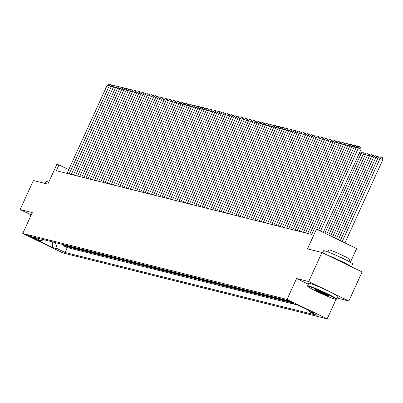 <?xml version="1.0" encoding="UTF-8"?>
<svg xmlns="http://www.w3.org/2000/svg" width="403" height="403" viewBox="0 0 403 403"><rect width="100%" height="100%" fill="white"/><g stroke="black" fill="none" stroke-linecap="round" stroke-linejoin="round"><path stroke-width="0.6" d="M286.382 299.882A4.09 0.267 -155.5 0 0 286.13 299.867A4.09 0.267 -155.5 0 0 289.112 301.52A4.09 0.267 -155.5 0 0 293.324 303.247A4.09 0.267 -155.5 0 0 293.575 303.263A4.09 0.267 -155.5 0 0 290.593 301.61A4.09 0.267 -155.5 0 0 286.382 299.882M350.373 262.313L356.625 248.601L316.476 229.161L314.365 228.632L311.721 234.44L56.299 170.731L58.949 164.923L56.838 164.394L47.841 184.136L33.378 180.529L20.15 209.56L30.84 214.739M337.14 298.054L348.857 300.976L362.085 271.944L321.942 252.505L308.708 281.536L296.573 278.508L287.047 299.414L327.191 318.854L336.097 299.313A15.601 1.028 -155.5 0 0 325.256 293.188A15.601 1.028 -155.5 0 0 308.733 286.382A15.601 1.028 -155.5 0 0 307.776 286.397A15.601 1.028 -155.5 0 0 319.604 292.83A15.601 1.028 -155.5 0 0 335.21 299.202A15.601 1.028 -155.5 0 0 336.112 299.308L336.616 299.122A15.984 1.053 24.5 0 0 336.676 299.071A15.984 1.053 24.5 0 0 325.03 292.628A15.984 1.053 24.5 0 0 308.567 285.878A15.984 1.053 24.5 0 0 307.585 285.813A15.984 1.053 24.5 0 0 307.585 285.893L307.776 286.397M287.047 299.414L22.759 233.493L62.908 252.933L327.191 318.854M348.857 300.976L308.708 281.536M61.518 244.153A5.118 4.811 104 0 0 62.168 244.54L66.132 246.455L63.598 245.825L63.82 245.336M63.206 244.571A5.118 4.811 104 0 0 63.86 244.959L67.82 246.878L68.042 246.389M67.82 246.878L70.354 247.507L66.394 245.593A5.118 4.811 104 0 1 65.739 245.205M69.961 246.258A5.118 4.811 104 0 0 70.616 246.646L74.575 248.56L72.041 247.931L72.263 247.442M74.182 247.311A5.118 4.811 104 0 0 74.837 247.699L78.797 249.613L76.263 248.983L76.484 248.495M78.404 248.364A5.118 4.811 104 0 0 79.059 248.752L83.018 250.666L80.484 250.036L80.706 249.548M82.625 249.417A5.118 4.811 104 0 0 83.28 249.805L87.239 251.724L84.706 251.089L84.927 250.601M86.847 250.47A5.118 4.811 104 0 0 87.501 250.857L91.461 252.777L88.927 252.142L89.149 251.653M91.068 251.522A5.118 4.811 104 0 0 91.723 251.91L95.682 253.83L93.148 253.195L93.37 252.706M95.289 252.575A5.118 4.811 104 0 0 95.944 252.963L99.904 254.882L97.37 254.248L97.591 253.764M99.511 253.628A5.118 4.811 104 0 0 100.166 254.016L104.125 255.935L101.591 255.301L101.818 254.817M103.732 254.681A5.118 4.811 104 0 0 104.387 255.069L108.347 256.988L105.818 256.353L106.039 255.87M107.954 255.734A5.118 4.811 104 0 0 108.609 256.122L112.568 258.041L110.039 257.406L110.261 256.923M112.175 256.787A5.118 4.811 104 0 0 112.83 257.174L116.794 259.094L114.261 258.459L114.482 257.975M116.396 257.839A5.118 4.811 104 0 0 117.051 258.227L121.016 260.147L118.482 259.512L118.704 259.028M120.623 258.892A5.118 4.811 104 0 0 121.273 259.28L125.237 261.199L122.703 260.565L122.925 260.081M124.844 259.945A5.118 4.811 104 0 0 125.499 260.333L129.459 262.252L126.925 261.623L127.147 261.134M129.066 260.998A5.118 4.811 104 0 0 129.721 261.386L133.68 263.305L131.146 262.675L131.368 262.187M133.287 262.056A5.118 4.811 104 0 0 133.942 262.439L137.902 264.358L135.368 263.728L135.589 263.24M137.509 263.109A5.118 4.811 104 0 0 138.164 263.491L142.123 265.411L139.589 264.781L139.811 264.292M141.73 264.161A5.118 4.811 104 0 0 142.385 264.544L146.344 266.464L143.811 265.834L144.032 265.345M145.951 265.214A5.118 4.811 104 0 0 146.606 265.597L150.566 267.516L148.032 266.887L148.254 266.398M150.173 266.267A5.118 4.811 104 0 0 150.828 266.655L154.787 268.569L152.253 267.94L152.475 267.451M154.394 267.32A5.118 4.811 104 0 0 155.049 267.708L159.009 269.622L156.475 268.992L156.696 268.504M158.616 268.373A5.118 4.811 104 0 0 159.271 268.761L163.23 270.675L160.696 270.045L160.923 269.557M162.837 269.426A5.118 4.811 104 0 0 163.492 269.814L167.452 271.728L164.923 271.098L165.144 270.609M167.059 270.478A5.118 4.811 104 0 0 167.713 270.866L171.673 272.781L169.144 272.151L169.366 271.662M171.28 271.531A5.118 4.811 104 0 0 171.935 271.919L175.899 273.833L173.366 273.204L173.587 272.715M175.501 272.584A5.118 4.811 104 0 0 176.156 272.972L180.121 274.886L177.587 274.257L177.809 273.768M179.728 273.637A5.118 4.811 104 0 0 180.383 274.025L184.342 275.944L181.808 275.309L182.03 274.821M183.949 274.69A5.118 4.811 104 0 0 184.604 275.078L188.564 276.997L186.03 276.362L186.251 275.874M188.171 275.743A5.118 4.811 104 0 0 188.826 276.131L192.785 278.05L190.251 277.415L190.473 276.926M192.392 276.796A5.118 4.811 104 0 0 193.047 277.183L197.007 279.103L194.473 278.468L194.694 277.984M196.614 277.848A5.118 4.811 104 0 0 197.269 278.236L201.228 280.156L198.694 279.521L198.916 279.037M200.835 278.901A5.118 4.811 104 0 0 201.49 279.289L205.449 281.208L202.916 280.574L203.137 280.09M205.056 279.954A5.118 4.811 104 0 0 205.711 280.342L209.671 282.261L207.137 281.626L207.359 281.143M209.278 281.007A5.118 4.811 104 0 0 209.933 281.395L213.892 283.314L211.358 282.679L211.58 282.196M213.499 282.06A5.118 4.811 104 0 0 214.154 282.448L218.114 284.367L215.58 283.732L215.806 283.249M217.721 283.113A5.118 4.811 104 0 0 218.376 283.5L222.335 285.42L219.806 284.79L220.028 284.301M221.942 284.165A5.118 4.811 104 0 0 222.597 284.553L226.557 286.473L224.028 285.843L224.249 285.354M226.164 285.223A5.118 4.811 104 0 0 226.818 285.606L230.783 287.525L228.249 286.896L228.471 286.407M230.385 286.276A5.118 4.811 104 0 0 231.04 286.659L235.004 288.578L232.471 287.949L232.692 287.46M234.611 287.329A5.118 4.811 104 0 0 235.261 287.712L239.226 289.631L236.692 289.001L236.914 288.513M238.833 288.382A5.118 4.811 104 0 0 239.488 288.765L243.447 290.684L240.913 290.054L241.135 289.566M243.054 289.435A5.118 4.811 104 0 0 243.709 289.822L247.669 291.737L245.135 291.107L245.356 290.618M247.276 290.487A5.118 4.811 104 0 0 247.931 290.875L251.89 292.79L249.356 292.16L249.578 291.671M251.497 291.54A5.118 4.811 104 0 0 252.152 291.928L256.112 293.842L253.578 293.213L253.799 292.724M255.719 292.593A5.118 4.811 104 0 0 256.373 292.981L260.333 294.895L257.799 294.266L258.021 293.777M259.94 293.646A5.118 4.811 104 0 0 260.595 294.034L264.554 295.948L262.021 295.318L262.242 294.83M264.161 294.699A5.118 4.811 104 0 0 264.816 295.087L268.776 297.001L266.242 296.371L266.464 295.883M268.383 295.752A5.118 4.811 104 0 0 269.038 296.14L272.997 298.054L270.463 297.424L270.685 296.935M272.604 296.804A5.118 4.811 104 0 0 273.259 297.192L277.219 299.112L274.685 298.477L274.911 297.988M276.826 297.857A5.118 4.811 104 0 0 277.481 298.245L281.44 300.164L278.911 299.53L279.133 299.041M281.047 298.91A5.118 4.811 104 0 0 281.702 299.298L285.662 301.217L283.133 300.583L283.354 300.094M289.858 302.26L287.354 301.635L287.571 301.157M35.222 238.843L36.154 239.075A3.965 0.262 -155.5 0 0 36.396 239.09A3.965 0.262 -155.5 0 0 33.509 237.488A3.965 0.262 -155.5 0 0 29.424 235.815L28.497 235.584A3.965 0.262 -155.5 0 0 28.25 235.569A3.965 0.262 -155.5 0 0 31.142 237.166A3.965 0.262 -155.5 0 0 35.222 238.843L35.409 238.435M55.382 242.621L57.412 248.782L65.009 252.459L316.627 315.227L309.036 311.544L313.675 312.703L297.182 304.718L292.543 303.56L284.946 299.882L33.328 237.12L40.92 240.798L43.695 239.704M57.412 248.782L52.768 247.623L36.28 239.639L40.92 240.798M63.598 245.825L67.23 247.583L298.139 305.182M287.354 301.635L283.39 299.721A5.118 4.811 -76 0 1 282.74 299.333M283.133 300.583L279.168 298.668A5.118 4.811 -76 0 1 278.513 298.28M278.911 299.53L274.947 297.61A5.118 4.811 -76 0 1 274.292 297.228M274.685 298.477L270.725 296.558A5.118 4.811 -76 0 1 270.07 296.175M270.463 297.424L266.504 295.505A5.118 4.811 -76 0 1 265.849 295.122M266.242 296.371L262.282 294.452A5.118 4.811 -76 0 1 261.628 294.064M262.021 295.318L258.061 293.399A5.118 4.811 -76 0 1 257.406 293.011M257.799 294.266L253.84 292.346A5.118 4.811 -76 0 1 253.185 291.958M253.578 293.213L249.618 291.293A5.118 4.811 -76 0 1 248.963 290.906M249.356 292.16L245.397 290.241A5.118 4.811 -76 0 1 244.742 289.853M245.135 291.107L241.175 289.188A5.118 4.811 -76 0 1 240.52 288.8M240.913 290.054L236.954 288.135A5.118 4.811 -76 0 1 236.299 287.747M236.692 289.001L232.733 287.082A5.118 4.811 -76 0 1 232.078 286.694M232.471 287.949L228.511 286.029A5.118 4.811 -76 0 1 227.856 285.641M228.249 286.896L224.285 284.976A5.118 4.811 -76 0 1 223.635 284.589M224.028 285.843L220.063 283.924A5.118 4.811 -76 0 1 219.408 283.536M219.806 284.79L215.842 282.871A5.118 4.811 -76 0 1 215.187 282.483M215.58 283.732L211.62 281.818A5.118 4.811 -76 0 1 210.965 281.43M211.358 282.679L207.399 280.765A5.118 4.811 -76 0 1 206.744 280.377M207.137 281.626L203.177 279.712A5.118 4.811 -76 0 1 202.523 279.324M202.916 280.574L198.956 278.659A5.118 4.811 -76 0 1 198.301 278.272M198.694 279.521L194.735 277.607A5.118 4.811 -76 0 1 194.08 277.219M194.473 278.468L190.513 276.554A5.118 4.811 -76 0 1 189.858 276.166M190.251 277.415L186.292 275.501A5.118 4.811 -76 0 1 185.637 275.113M186.03 276.362L182.07 274.443A5.118 4.811 -76 0 1 181.415 274.06M181.808 275.309L177.849 273.39A5.118 4.811 -76 0 1 177.194 273.007M177.587 274.257L173.628 272.337A5.118 4.811 -76 0 1 172.973 271.954M173.366 273.204L169.406 271.284A5.118 4.811 -76 0 1 168.751 270.897M169.144 272.151L165.18 270.232A5.118 4.811 -76 0 1 164.53 269.844M164.923 271.098L160.958 269.179A5.118 4.811 -76 0 1 160.303 268.791M160.696 270.045L156.737 268.126A5.118 4.811 -76 0 1 156.082 267.738M156.475 268.992L152.515 267.073A5.118 4.811 -76 0 1 151.86 266.685M152.253 267.94L148.294 266.02A5.118 4.811 -76 0 1 147.639 265.632M148.032 266.887L144.073 264.967A5.118 4.811 -76 0 1 143.418 264.58M143.811 265.834L139.851 263.915A5.118 4.811 -76 0 1 139.196 263.527M139.589 264.781L135.63 262.862A5.118 4.811 -76 0 1 134.975 262.474M135.368 263.728L131.408 261.809A5.118 4.811 -76 0 1 130.753 261.421M131.146 262.675L127.187 260.756A5.118 4.811 -76 0 1 126.532 260.368M126.925 261.623L122.965 259.703A5.118 4.811 -76 0 1 122.311 259.315M122.703 260.565L118.744 258.65A5.118 4.811 -76 0 1 118.089 258.263M118.482 259.512L114.523 257.598A5.118 4.811 -76 0 1 113.868 257.21M114.261 258.459L110.296 256.545A5.118 4.811 -76 0 1 109.646 256.157M110.039 257.406L106.075 255.492A5.118 4.811 -76 0 1 105.42 255.104M105.818 256.353L101.853 254.439A5.118 4.811 -76 0 1 101.198 254.051M101.591 255.301L97.632 253.386A5.118 4.811 -76 0 1 96.977 252.998M97.37 254.248L93.41 252.333A5.118 4.811 -76 0 1 92.755 251.946M93.148 253.195L89.189 251.276A5.118 4.811 -76 0 1 88.534 250.893M88.927 252.142L84.968 250.223A5.118 4.811 -76 0 1 84.313 249.84M84.706 251.089L80.746 249.17A5.118 4.811 -76 0 1 80.091 248.787M80.484 250.036L76.525 248.117A5.118 4.811 -76 0 1 75.87 247.734M76.263 248.983L72.303 247.064A5.118 4.811 -76 0 1 71.648 246.676M72.041 247.931L68.082 246.011A5.118 4.811 -76 0 1 67.427 245.623M316.476 229.161L307.479 248.898L321.942 252.505M22.759 233.493L32.285 212.588L20.15 209.56M68.742 169.663L58.949 164.923M67.23 247.583L65.009 252.459M309.036 311.544L308.607 310.25M52.284 241.85L52.768 247.623M296.573 278.508L308.32 284.201M67.034 173.406L107.238 85.184L111.278 86.645M69.145 173.93L109.349 85.708L110.538 84.514L111.621 85.043L111.838 86.02M107.238 85.184L109.057 84.146L110.538 84.514M30.265 217.031A15.601 1.028 -155.5 0 0 30.195 217.157A15.601 1.028 -155.5 0 0 30.2 217.172L30.003 216.653A15.984 1.053 24.5 0 1 29.998 216.577A15.984 1.053 24.5 0 1 30.492 216.532M45.096 183.451L45.982 181.506A15.984 1.053 24.5 0 1 46.965 181.567A15.984 1.053 24.5 0 1 48.758 182.121M29.998 216.577L31.167 214.018A15.984 1.053 24.5 0 1 31.656 213.978M315.353 289.586A7.803 0.514 24.5 0 1 323.156 292.774A7.803 0.514 24.5 0 1 329.07 295.988A7.803 0.514 24.5 0 1 328.591 295.998A7.803 0.514 24.5 0 1 320.33 292.593A7.803 0.514 24.5 0 1 314.904 289.535A7.803 0.514 24.5 0 1 315.353 289.586M315.68 289.676A7.415 0.489 -155.5 0 0 321.891 292.87A7.415 0.489 -155.5 0 0 328.425 295.49A7.415 0.489 -155.5 0 0 328.45 295.495M322.612 252.832L323.564 250.747A15.984 1.053 24.5 0 1 324.551 250.807A15.984 1.053 24.5 0 1 341.014 257.557A15.984 1.053 24.5 0 1 352.66 264.005L351.396 266.771M327.941 251.935L328.858 249.931A11.511 0.756 24.5 0 1 329.563 249.976A11.511 0.756 24.5 0 1 341.417 254.837A11.511 0.756 24.5 0 1 349.804 259.477L348.887 261.482M307.585 285.813L308.748 283.259A15.984 1.053 24.5 0 1 309.731 283.319A15.984 1.053 24.5 0 1 326.193 290.069A15.984 1.053 24.5 0 1 337.84 296.517L336.676 299.071M335.498 259.074A8.695 0.574 24.5 0 1 343.024 262.716M327.271 255.089A15.984 1.053 24.5 0 1 342.066 261.592A15.984 1.053 24.5 0 1 351.245 266.695M71.255 174.459L111.46 86.237L115.5 87.698M73.366 174.988L113.57 86.766L114.759 85.567L115.842 86.096L116.059 87.073M111.46 86.237L113.278 85.199L114.759 85.567M75.477 175.512L115.681 87.29L119.721 88.751M77.588 176.04L117.792 87.819L118.981 86.62L120.064 87.149L120.285 88.126M115.681 87.29L117.5 86.252L118.981 86.62M79.698 176.564L119.903 88.343L123.943 89.804M81.809 177.093L122.018 88.872L123.202 87.673L124.285 88.202L124.507 89.179M119.903 88.343L121.721 87.305L123.202 87.673M83.92 177.617L124.129 89.395L128.164 90.856M86.03 178.146L126.24 89.924L127.424 88.731L128.507 89.254L128.728 90.232M124.129 89.395L125.948 88.358L127.424 88.731M88.141 178.67L128.35 90.448L132.386 91.909M90.257 179.199L130.461 90.977L131.645 89.783L132.728 90.307L132.95 91.285M128.35 90.448L130.169 89.411L131.645 89.783M92.368 179.723L132.572 91.501L136.607 92.962M94.478 180.252L134.683 92.03L135.866 90.836L136.949 91.36L137.171 92.337M132.572 91.501L134.39 90.463L135.866 90.836M96.589 180.776L136.793 92.554L140.828 94.015M98.7 181.305L138.904 93.083L140.088 91.889L141.171 92.413L141.393 93.395M136.793 92.554L138.612 91.516L140.088 91.889M100.81 181.829L141.015 93.607L145.05 95.068M102.921 182.358L143.125 94.136L144.309 92.942L145.397 93.466L145.614 94.448M141.015 93.607L142.833 92.574L144.309 92.942M105.032 182.881L145.236 94.66L149.271 96.121M107.143 183.41L147.347 95.189L148.531 93.995L149.619 94.519L149.835 95.501M145.236 94.66L147.055 93.627L148.531 93.995M109.253 183.934L149.458 95.713L153.493 97.173M111.364 184.463L151.568 96.241L152.752 95.048L153.84 95.571L154.057 96.554M149.458 95.713L151.276 94.68L152.752 95.048M113.475 184.987L153.679 96.765L157.714 98.226M115.585 185.516L155.79 97.294L156.974 96.1L158.062 96.624L158.278 97.607M153.679 96.765L155.498 95.733L156.974 96.1M117.696 186.045L157.9 97.818L161.935 99.279M119.807 186.569L160.011 98.347L161.195 97.153L162.283 97.677L162.5 98.659M157.9 97.818L159.719 96.785L161.195 97.153M121.918 187.098L162.122 98.876L166.162 100.332M124.028 187.622L164.233 99.4L165.421 98.206L166.504 98.73L166.721 99.712M162.122 98.876L163.94 97.838L165.421 98.206M126.139 188.151L166.343 99.929L170.383 101.385M128.25 188.675L168.454 100.453L169.643 99.259L170.726 99.783L170.943 100.765M166.343 99.929L168.162 98.891L169.643 99.259M130.36 189.203L170.565 100.982L174.605 102.438M132.471 189.727L172.675 101.506L173.864 100.312L174.947 100.836L175.164 101.818M170.565 100.982L172.383 99.944L173.864 100.312M134.582 190.256L174.786 102.035L178.826 103.49M136.693 190.78L176.897 102.558L178.086 101.365L179.169 101.888L179.39 102.871M174.786 102.035L176.605 100.997L178.086 101.365M138.803 191.309L179.013 103.087L183.048 104.543M140.914 191.833L181.123 103.611L182.307 102.417L183.39 102.941L183.612 103.924M179.013 103.087L180.826 102.05L182.307 102.417M143.025 192.362L183.234 104.14L187.269 105.596M145.135 192.886L185.345 104.664L186.529 103.47L187.612 103.994L187.833 104.976M183.234 104.14L185.053 103.103L186.529 103.47M147.251 193.415L187.455 105.193L191.49 106.649M149.362 193.939L189.566 105.717L190.75 104.523L191.833 105.047L192.055 106.029M187.455 105.193L189.274 104.155L190.75 104.523M151.473 194.468L191.677 106.246L195.712 107.702M153.583 194.992L193.788 106.77L194.971 105.576L196.054 106.105L196.276 107.082M191.677 106.246L193.495 105.208L194.971 105.576M155.694 195.52L195.898 107.299L199.933 108.76M157.805 196.044L198.009 107.823L199.193 106.629L200.281 107.158L200.498 108.135M195.898 107.299L197.717 106.261L199.193 106.629M159.915 196.573L200.12 108.352L204.155 109.812M162.026 197.097L202.23 108.875L203.414 107.682L204.502 108.211L204.719 109.188M200.12 108.352L201.938 107.314L203.414 107.682M164.137 197.626L204.341 109.404L208.376 110.865M166.248 198.155L206.452 109.928L207.636 108.734L208.724 109.263L208.94 110.241M204.341 109.404L206.16 108.367L207.636 108.734M168.358 198.679L208.563 110.457L212.598 111.918M170.469 199.208L210.673 110.986L211.857 109.787L212.945 110.316L213.162 111.293M208.563 110.457L210.381 109.42L211.857 109.787M172.58 199.732L212.784 111.51L216.819 112.971M174.69 200.261L214.895 112.039L216.079 110.84L217.167 111.369L217.383 112.346M212.784 111.51L214.603 110.472L216.079 110.84M176.801 200.785L217.005 112.563L221.046 114.024M178.912 201.314L219.116 113.092L220.3 111.893L221.388 112.422L221.605 113.399M217.005 112.563L218.824 111.525L220.3 111.893M181.023 201.838L221.227 113.616L225.267 115.077M183.133 202.366L223.338 114.145L224.526 112.951L225.609 113.475L225.826 114.452M221.227 113.616L223.045 112.578L224.526 112.951M185.244 202.89L225.448 114.669L229.488 116.129M187.355 203.419L227.559 115.198L228.748 114.004L229.831 114.528L230.048 115.505M225.448 114.669L227.267 113.631L228.748 114.004M189.465 203.943L229.67 115.721L233.71 117.182M191.576 204.472L231.78 116.25L232.969 115.057L234.052 115.58L234.274 116.558M229.67 115.721L231.488 114.684L232.969 115.057M193.687 204.996L233.891 116.774L237.931 118.235M195.798 205.525L236.007 117.303L237.191 116.109L238.274 116.633L238.495 117.616M233.891 116.774L235.71 115.742L237.191 116.109M197.908 206.049L238.118 117.827L242.153 119.288M200.019 206.578L240.228 118.356L241.412 117.162L242.495 117.686L242.717 118.668M238.118 117.827L239.936 116.794L241.412 117.162M202.13 207.102L242.339 118.88L246.374 120.341M204.245 207.631L244.45 119.409L245.634 118.215L246.717 118.739L246.938 119.721M242.339 118.88L244.158 117.847L245.634 118.215M206.356 208.155L246.56 119.933L250.595 121.394M208.467 208.683L248.671 120.462L249.855 119.268L250.938 119.792L251.16 120.774M246.56 119.933L248.379 118.9L249.855 119.268M210.578 209.207L250.782 120.986L254.817 122.447M212.688 209.736L252.893 121.515L254.076 120.321L255.159 120.845L255.381 121.827M250.782 120.986L252.6 119.953L254.076 120.321M214.799 210.265L255.003 122.038L259.038 123.499M216.91 210.789L257.114 122.567L258.298 121.374L259.386 121.897L259.603 122.88M255.003 122.038L256.822 121.006L258.298 121.374M219.02 211.318L259.225 123.096L263.26 124.552M221.131 211.842L261.335 123.62L262.519 122.426L263.607 122.95L263.824 123.933M259.225 123.096L261.043 122.059L262.519 122.426M223.242 212.371L263.446 124.149L267.481 125.605M225.353 212.895L265.557 124.673L266.741 123.479L267.829 124.003L268.045 124.985M263.446 124.149L265.265 123.111L266.741 123.479M227.463 213.424L267.668 125.202L271.703 126.658M229.574 213.948L269.778 125.726L270.962 124.532L272.05 125.056L272.267 126.038M267.668 125.202L269.486 124.164L270.962 124.532M231.685 214.477L271.889 126.255L275.924 127.711M233.795 215.001L274 126.779L275.184 125.585L276.272 126.109L276.488 127.091M271.889 126.255L273.708 125.217L275.184 125.585M235.906 215.529L276.11 127.308L280.15 128.764M238.017 216.053L278.221 127.832L279.41 126.638L280.493 127.162L280.71 128.144M276.11 127.308L277.929 126.27L279.41 126.638M240.128 216.582L280.332 128.361L284.372 129.816M242.238 217.106L282.443 128.884L283.631 127.691L284.714 128.214L284.931 129.197M280.332 128.361L282.15 127.323L283.631 127.691M244.349 217.635L284.553 129.413L288.593 130.869M246.46 218.159L286.664 129.937L287.853 128.743L288.936 129.272L289.153 130.25M284.553 129.413L286.372 128.376L287.853 128.743M248.57 218.688L288.775 130.466L292.815 131.922M250.681 219.212L290.885 130.99L292.074 129.796L293.157 130.325L293.379 131.302M288.775 130.466L290.593 129.428L292.074 129.796M252.792 219.741L292.996 131.519L297.036 132.98M254.903 220.265L295.112 132.043L296.296 130.849L297.379 131.378L297.6 132.355M292.996 131.519L294.815 130.481L296.296 130.849M257.013 220.794L297.223 132.572L301.258 134.033M259.124 221.323L299.333 133.096L300.517 131.902L301.6 132.431L301.822 133.408M297.223 132.572L299.041 131.534L300.517 131.902M261.235 221.846L301.444 133.625L305.479 135.086M263.35 222.375L303.555 134.154L304.739 132.955L305.822 133.484L306.043 134.461M301.444 133.625L303.263 132.587L304.739 132.955M265.461 222.899L305.665 134.678L309.7 136.138M267.572 223.428L307.776 135.207L308.96 134.008L310.043 134.537L310.265 135.514M305.665 134.678L307.484 133.64L308.96 134.008M269.683 223.952L309.887 135.73L313.922 137.191M271.793 224.481L311.998 136.259L313.181 135.06L314.264 135.589L314.486 136.567M309.887 135.73L311.705 134.693L313.181 135.06M273.904 225.005L314.108 136.783L318.143 138.244M276.015 225.534L316.219 137.312L317.403 136.118L318.491 136.642L318.708 137.619M314.108 136.783L315.927 135.746L317.403 136.118M278.125 226.058L318.33 137.836L322.365 139.297M280.236 226.587L320.44 138.365L321.624 137.171L322.712 137.695L322.929 138.672M318.33 137.836L320.148 136.798L321.624 137.171M282.347 227.111L322.551 138.889L326.586 140.35M284.458 227.64L324.662 139.418L325.846 138.224L326.934 138.748L327.15 139.725M322.551 138.889L324.37 137.851L325.846 138.224M286.568 228.163L326.773 139.942L330.808 141.403M288.679 228.692L328.883 140.471L330.067 139.277L331.155 139.801L331.372 140.783M326.773 139.942L328.591 138.904L330.067 139.277M290.79 229.216L330.994 140.995L335.034 142.455M292.9 229.745L333.105 141.524L334.289 140.33L335.377 140.854L335.593 141.836M330.994 140.995L332.813 139.962L334.289 140.33M295.011 230.269L335.215 142.047L339.255 143.508M297.122 230.798L337.326 142.576L338.515 141.382L339.598 141.906L339.815 142.889M335.215 142.047L337.034 141.015L338.515 141.382M299.233 231.322L339.437 143.1L343.477 144.561M301.343 231.851L341.548 143.629L342.736 142.435L343.819 142.959L344.036 143.942M339.437 143.1L341.255 142.068L342.736 142.435M303.454 232.375L343.658 144.153L347.698 145.614M305.565 232.904L345.769 144.682L346.958 143.488L348.041 144.012L348.257 144.994M343.658 144.153L345.477 143.12L346.958 143.488M307.675 233.433L347.88 145.206L351.92 146.667M309.786 233.957L349.99 145.735L351.179 144.541L352.262 145.065L352.484 146.047M347.88 145.206L349.698 144.173L351.179 144.541M314.547 228.677L352.106 146.264L356.141 147.72M316.642 229.236L354.217 146.788L355.401 145.594L356.484 146.118L356.705 147.1M352.106 146.264L353.92 145.226L355.401 145.594M360.952 154.017L359.3 153.216M359.934 151.82L361.3 152.415L361.516 153.397M359.637 152.47L360.211 151.891M365.178 155.069L363.249 154.137L326.788 234.153M324.858 233.216L361.138 153.608L362.957 152.576L365.521 153.467L365.738 154.45M364.433 152.944L363.249 154.137L361.138 153.608M369.4 156.122L367.471 155.19L330.636 236.017M328.712 235.085L365.36 154.661L367.178 153.629L369.742 154.52L369.959 155.503M368.659 153.996L367.471 155.19L365.36 154.661M373.621 157.175L371.692 156.243L334.49 237.881M332.566 236.949L369.581 155.714L371.4 154.681L373.964 155.573L374.18 156.555M372.881 155.049L371.692 156.243L369.581 155.714M377.843 158.228L375.913 157.296L338.339 239.745M336.414 238.813L373.803 156.767L375.621 155.734L378.185 156.626L378.407 157.608M377.102 156.102L375.913 157.296L373.803 156.767M318.566 230.168L356.328 147.317L358.438 147.841L361.148 149.155L360.705 147.171L359.622 146.647L358.438 147.841L320.491 231.105M323.206 232.415L361.148 149.155M356.328 147.317L358.146 146.279L359.622 146.647M344.908 242.923L382.85 159.664L380.14 158.349L342.192 241.614M340.268 240.677L378.024 157.825L379.843 156.787L381.324 157.155L382.407 157.679L382.85 159.664M381.324 157.155L380.14 158.349L378.024 157.825M63.86 244.959L62.168 244.54M283.39 299.721L281.702 299.298M279.168 298.668L277.481 298.245M274.947 297.61L273.259 297.192M270.725 296.558L269.038 296.14M266.504 295.505L264.816 295.087M262.282 294.452L260.595 294.034M258.061 293.399L256.373 292.981M253.84 292.346L252.152 291.928M249.618 291.293L247.931 290.875M245.397 290.241L243.709 289.822M241.175 289.188L239.488 288.765M236.954 288.135L235.261 287.712M232.733 287.082L231.04 286.659M228.511 286.029L226.818 285.606M224.285 284.976L222.597 284.553M220.063 283.924L218.376 283.5M215.842 282.871L214.154 282.448M211.62 281.818L209.933 281.395M207.399 280.765L205.711 280.342M203.177 279.712L201.49 279.289M198.956 278.659L197.269 278.236M194.735 277.607L193.047 277.183M190.513 276.554L188.826 276.131M186.292 275.501L184.604 275.078M182.07 274.443L180.383 274.025M177.849 273.39L176.156 272.972M173.628 272.337L171.935 271.919M169.406 271.284L167.713 270.866M165.18 270.232L163.492 269.814M160.958 269.179L159.271 268.761M156.737 268.126L155.049 267.708M152.515 267.073L150.828 266.655M148.294 266.02L146.606 265.597M144.073 264.967L142.385 264.544M139.851 263.915L138.164 263.491M135.63 262.862L133.942 262.439M131.408 261.809L129.721 261.386M127.187 260.756L125.499 260.333M122.965 259.703L121.273 259.28M118.744 258.65L117.051 258.227M114.523 257.598L112.83 257.174M110.296 256.545L108.609 256.122M106.075 255.492L104.387 255.069M101.853 254.439L100.166 254.016M97.632 253.386L95.944 252.963M93.41 252.333L91.723 251.91M89.189 251.276L87.501 250.857M84.968 250.223L83.28 249.805M80.746 249.17L79.059 248.752M76.525 248.117L74.837 247.699M72.303 247.064L70.616 246.646M68.082 246.011L66.394 245.593"/></g></svg>
